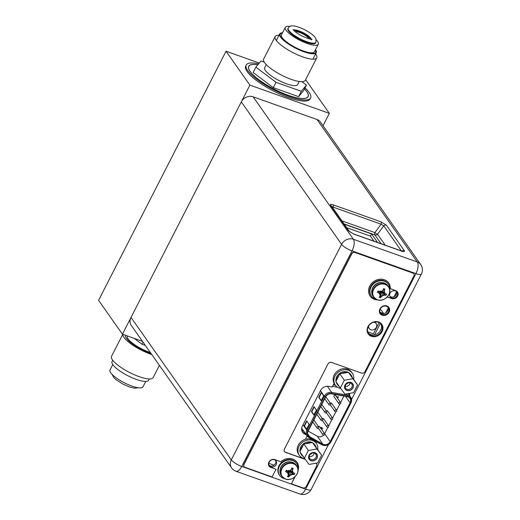 <?xml version="1.0" encoding="UTF-8"?>
<svg xmlns="http://www.w3.org/2000/svg" width="520" height="520" viewBox="0 0 520 520"><rect width="100%" height="100%" fill="white"/><g stroke="black" fill="none" stroke-linecap="round" stroke-linejoin="round"><path stroke-width="0.78" d="M142.487 341.334L122.434 334.204L249.899 85.117L329.349 113.367L323.024 125.736M122.434 334.204L98.579 300.32L226.044 51.227L259.292 63.05M329.349 113.367L305.624 79.657M249.899 85.117L226.044 51.227M258.648 63.817A36.153 9.536 27.1 0 0 246.239 65.013L245.694 66.086A36.153 9.536 27.1 0 0 247.156 71.63A36.153 9.536 27.1 0 0 281.06 94.608A36.153 9.536 27.1 0 0 310.063 99.028L310.615 97.955A36.153 9.536 27.1 0 0 309.147 92.41A36.153 9.536 27.1 0 0 305.045 87.854M246.239 65.013A36.153 9.536 27.1 0 0 247.702 70.564A36.153 9.536 27.1 0 0 281.606 93.535A36.153 9.536 27.1 0 0 310.615 97.955M257.881 64.746A33.371 8.801 27.1 0 0 248.716 66.287A33.371 8.801 27.1 0 0 250.068 71.403A33.371 8.801 27.1 0 0 281.365 92.606A33.371 8.801 27.1 0 0 308.132 96.688A33.371 8.801 27.1 0 0 306.781 91.572A33.371 8.801 27.1 0 0 304.525 88.874M289.971 26.448A18.538 4.888 27.1 0 0 285.305 27.365A18.538 4.888 27.1 0 0 298.603 39.65A18.538 4.888 27.1 0 0 318.298 44.252A18.538 4.888 27.1 0 0 316.31 39.923M299.111 39.039A15.587 4.108 -152.9 0 1 287.931 28.711L288.236 28.099A15.587 4.108 -152.9 0 0 299.423 38.434A15.587 4.108 27.1 0 0 315.985 42.302L315.673 42.907A15.587 4.108 -152.9 0 1 299.111 39.039M293.858 30.518A10.348 2.73 -152.9 0 1 303.589 33.663A10.348 2.73 -152.9 0 1 310.739 39.156M308.99 38.792A8.106 2.139 27.1 0 0 303.199 34.125A8.106 2.139 27.1 0 0 295.178 31.727M285.305 27.365L281.469 34.86A18.538 4.888 -152.9 0 0 294.769 47.145A18.538 4.888 27.1 0 0 314.464 51.747L318.298 44.252M282.353 33.13A19.949 5.258 27.1 0 0 280.209 34.216A19.949 5.258 27.1 0 0 294.528 47.437A19.949 5.258 27.1 0 0 315.725 52.39A19.949 5.258 27.1 0 0 315.354 50.018M279.012 35.249A23.374 6.162 27.1 0 0 275.145 36.576A23.374 6.162 27.1 0 0 291.922 52.078A23.374 6.162 27.1 0 0 316.764 57.876A23.374 6.162 27.1 0 0 315.582 53.97M275.145 36.576L263.64 59.059A23.374 6.162 -152.9 0 0 280.423 74.555A23.374 6.162 27.1 0 0 305.266 80.359L316.764 57.876M299.24 81.497L297.668 84.578A18.538 4.888 27.1 0 1 277.966 79.976A18.538 4.888 -152.9 0 1 264.667 67.691L266.24 64.61M301.88 81.686L306.449 85.124L301.314 91.292L276.036 82.303L255.886 67.145L261.021 60.977L264.245 62.12M304.499 88.92A33.248 8.769 -152.9 0 1 308.022 96.629A33.248 8.769 -152.9 0 1 272.688 88.38A33.248 8.769 -152.9 0 1 248.833 66.339A33.248 8.769 -152.9 0 1 257.842 64.792M306.449 85.124L303.706 90.474L298.571 96.648L273.293 87.659L253.149 72.495L255.886 67.145M276.036 82.303L273.293 87.659M301.314 91.292L298.571 96.648M282.529 32.779A20.54 5.415 27.1 0 0 279.682 33.943A20.54 5.415 27.1 0 0 294.424 47.561A20.54 5.415 27.1 0 0 316.251 52.657A20.54 5.415 27.1 0 0 315.53 49.666M145.763 381.426L142.987 386.841A18.538 4.888 -152.9 0 1 123.292 382.239A18.538 4.888 -152.9 0 1 109.993 369.954L112.762 364.54M159.412 365.378L153.147 377.624A23.374 6.162 -152.9 0 1 128.303 371.826A23.374 6.162 -152.9 0 1 111.52 356.33L122.778 334.328M151.794 354.569A23.374 6.162 27.1 0 1 139.809 349.343A23.374 6.162 -152.9 0 1 122.863 334.36M127.38 335.966L127.341 336.05A18.538 4.888 -152.9 0 0 140.641 348.335A18.538 4.888 27.1 0 0 150.384 352.56M134.232 338.403L141.993 344.24L145.373 345.443M141.993 344.24L143.059 342.154M125.483 335.29A20.54 5.415 27.1 0 0 140.296 348.757A20.54 5.415 27.1 0 0 150.969 353.392M149.279 378.957L148.609 380.263A20.54 5.415 -152.9 0 1 126.783 375.161A20.54 5.415 -152.9 0 1 112.041 361.543L112.703 360.237M374.556 334.822L380.354 323.499M385.827 312.806L388.154 308.256M394.069 296.692L396.565 291.817M268.801 463.32L274.014 465.179M340.223 402.318A0.995 0.858 144.9 0 0 339.346 404.034A0.995 0.858 144.9 0 0 340.223 402.318M338.969 403.748L334.003 396.695A0.995 0.858 -35.1 0 1 335.634 395.551L340.6 402.603M308.152 431.067L317.343 436.26A5.154 4.446 144.9 0 0 318.006 436.566A5.154 4.446 144.9 0 0 323.544 435.182M343.915 396.051L340.581 402.571M339.813 404.072L336.596 410.351M335.829 411.853L332.618 418.132M331.851 419.634L328.633 425.906M327.867 427.407L324.656 433.687M320.834 428.266L321.503 427.544L322.485 428.175L321.555 427.615L320.886 428.337L321.236 427.31L320.365 427.785M320.314 427.719L321.236 427.31M321.997 428.37L321.685 428.968L322.069 429.15L322.53 428.24M336.674 397.02L338.228 397.572L338.293 396.682L338.032 397.026L336.329 396.539M322.394 418.75A0.995 0.858 -35.1 0 1 323.694 418.886L328.659 425.938A0.995 0.858 144.9 0 0 327.028 427.089A0.995 0.858 144.9 0 0 328.659 425.938M330.356 403.188A0.995 0.858 -35.1 0 1 331.656 403.332L336.622 410.384A0.995 0.858 144.9 0 0 334.99 411.528A0.995 0.858 144.9 0 0 336.622 410.384M326.378 410.969A0.995 0.858 -35.1 0 1 327.672 411.106L332.637 418.158A0.995 0.858 144.9 0 0 331.006 419.309A0.995 0.858 144.9 0 0 332.637 418.158M318.416 426.53A0.995 0.858 -35.1 0 1 319.716 426.666L324.675 433.719A0.995 0.858 144.9 0 0 323.043 434.87A0.995 0.858 144.9 0 0 324.675 433.719M330.219 441.61A5.154 4.446 -35.1 0 1 323.577 444.476A5.154 4.446 -35.1 0 1 322.907 444.178L309.634 436.67A5.154 4.446 -35.1 0 1 308.353 435.519A5.154 4.446 -35.1 0 1 308.191 430.996L325.631 396.91A5.154 4.446 -35.1 0 1 331.552 393.848L347.237 396.643A5.154 4.446 -35.1 0 1 347.958 396.832A5.154 4.446 -35.1 0 1 349.908 398.294A5.154 4.446 -35.1 0 1 350.071 402.818L330.219 441.61L324.74 433.823M313.846 415.038L311.428 411.6L313.983 406.601L316.401 410.046L313.846 415.038M323.707 395.772L321.152 400.764L318.728 397.325L321.288 392.327L323.707 395.772M309.101 424.32L306.54 429.312L304.122 425.874L306.677 420.875L309.101 424.32M311.428 411.6L311.779 411.723L314.223 406.946M313.957 414.824L311.779 411.723M318.728 397.325L319.085 397.449L321.529 392.672M321.262 400.55L319.085 397.449M304.122 425.874L304.473 425.997L306.917 421.219M306.651 429.098L304.473 425.997M320.71 428.701L321.724 428.194L322.056 428.409L321.737 429.032M338.032 397.026L336.427 396.507M338.293 396.682L338.078 397.098M322.361 418.957A0.995 0.858 144.9 0 0 321.483 420.667A0.995 0.858 144.9 0 0 322.361 418.957M330.324 403.397A0.995 0.858 144.9 0 0 329.446 405.113A0.995 0.858 144.9 0 0 330.324 403.397M326.346 411.177A0.995 0.858 144.9 0 0 325.468 412.887A0.995 0.858 144.9 0 0 326.346 411.177M318.383 426.738A0.995 0.858 144.9 0 0 317.506 428.447A0.995 0.858 144.9 0 0 318.383 426.738M380.016 312.306L383.701 313.619L381.284 310.18L379.984 309.719M367.712 331.806L373.366 333.821L379.093 322.634M367.861 327.529A7.521 6.487 144.9 0 0 368.498 327.502M375.473 322.595A7.521 6.487 144.9 0 0 375.752 321.88M368.719 325.819A4.264 3.679 144.9 0 0 369.219 328.536A4.264 3.679 144.9 0 0 370.838 329.745A4.264 3.679 144.9 0 0 375.687 328.315A4.264 3.679 144.9 0 0 376.194 323.628A4.264 3.679 144.9 0 0 374.582 322.419A4.264 3.679 144.9 0 0 373.594 322.212M285.305 478.94A9.1 7.852 144.9 0 1 281.86 476.365L285.389 479.011C292.747 482.144 301.613 471.894 296.745 465.887A9.1 7.852 -35.1 0 0 293.3 463.313A9.1 7.852 144.9 0 0 282.939 466.362A9.1 7.852 144.9 0 0 281.86 476.365L281.183 475.404A9.1 7.852 144.9 0 1 282.262 465.4A9.1 7.852 144.9 0 1 292.624 462.345A9.1 7.852 -35.1 0 1 296.069 464.925L296.745 465.887A9.1 7.852 -35.1 0 1 297.772 471.9M291.213 474.871A12.129 6.136 143.2 0 1 289.543 475.93A12.35 5.337 109.6 0 1 288.717 477.003L287.372 476.528A12.35 5.337 -70.4 0 0 288.204 475.456A12.129 2.938 -100 0 0 288.19 473.798L287.092 472.322A12.35 3.256 -152.9 0 1 285.642 471.634L286.338 470.275A12.35 3.256 27.1 0 0 287.788 470.964A12.129 5.388 -2.8 0 0 289.757 470.743A12.129 6.136 -36.8 0 0 291.272 469.463A12.35 5.337 -70.4 0 0 291.772 467.928L293.118 468.403A12.35 5.337 109.6 0 1 292.611 469.937A12.129 2.938 80 0 1 292.78 471.816L293.722 473.07A12.35 3.256 27.1 0 0 294.846 473.304L294.151 474.656A12.35 3.256 -152.9 0 1 293.026 474.428A12.129 5.388 177.2 0 1 291.213 474.871L288.756 470.541M294.151 474.656L292.864 474.201L290.972 474.532L289.38 475.703L288.717 477.003M289.101 470.476L293.026 474.428M285.597 471.607L286.806 470.503M287.937 473.207L286.93 472.089L285.642 471.634M287.092 472.322L287.45 470.808M288.19 473.798L288.204 470.347M287.995 473.519L288.184 470.932M288.685 477.035L288.34 471.003M289.543 475.93L288.464 470.756M293.131 468.351L291.57 468.591M293.118 468.403L292.448 469.709L291.181 469.541M292.78 471.816L292.611 469.937M292.539 471.478L290.206 470.385M293.534 472.823L289.926 470.606M294.19 474.663L289.347 470.568M284.655 478.706A10.387 8.957 -35.1 0 1 283.575 478.394A10.387 8.957 144.9 0 1 279.643 475.456A10.387 8.957 144.9 0 1 280.878 464.041A10.387 8.957 144.9 0 1 292.702 460.551A10.387 8.957 -35.1 0 1 296.634 463.496A10.387 8.957 -35.1 0 1 298.006 469.307M279.643 475.456L279.279 474.942A10.387 8.957 144.9 0 1 280.514 463.522A10.387 8.957 144.9 0 1 292.344 460.038A10.387 8.957 -35.1 0 1 296.27 462.976L296.634 463.496M377.046 299.656A9.1 7.852 144.9 0 1 373.607 297.076L377.137 299.721C384.495 302.861 393.361 292.604 388.492 286.598A9.1 7.852 -35.1 0 0 385.047 284.024A9.1 7.852 144.9 0 0 374.686 287.079A9.1 7.852 144.9 0 0 373.607 297.076L372.925 296.114A9.1 7.852 144.9 0 1 374.004 286.111A9.1 7.852 144.9 0 1 384.371 283.062A9.1 7.852 -35.1 0 1 387.81 285.636L388.492 286.598A9.1 7.852 -35.1 0 1 389.519 292.617M382.96 295.588A12.129 6.136 143.2 0 1 381.29 296.647A12.35 5.337 109.6 0 1 380.458 297.719L379.119 297.239A12.35 5.337 -70.4 0 0 379.951 296.166A12.129 2.938 -100 0 0 379.938 294.508L378.84 293.033A12.35 3.256 -152.9 0 1 377.39 292.344L378.079 290.986A12.35 3.256 27.1 0 0 379.535 291.675A12.129 5.388 -2.8 0 0 381.505 291.454A12.129 6.136 -36.8 0 0 383.019 290.173A12.35 5.337 -70.4 0 0 383.519 288.639L384.865 289.114A12.35 5.337 109.6 0 1 384.358 290.647A12.129 2.938 80 0 1 384.527 292.533L385.463 293.787A12.35 3.256 27.1 0 0 386.594 294.014L385.899 295.367A12.35 3.256 -152.9 0 1 384.774 295.139A12.129 5.388 177.2 0 1 382.96 295.588L380.504 291.252M385.899 295.367L384.612 294.911L382.72 295.243L381.128 296.413L380.458 297.719M380.848 291.194L384.774 295.139M379.743 294.236L380.133 291.623M377.338 292.318L378.553 291.213M379.685 293.917L378.677 292.799L377.39 292.344M378.84 293.033L379.191 291.519M379.938 294.508L379.951 291.057M380.432 297.752L380.088 291.714M381.29 296.647L380.211 291.467M384.878 289.062L383.312 289.302M384.865 289.114L384.196 290.42L382.928 290.257M384.527 292.533L384.358 290.647M384.28 292.188L381.953 291.096M385.281 293.54L381.674 291.324M385.938 295.373L381.095 291.278M376.402 299.416A10.387 8.957 -35.1 0 1 375.323 299.111A10.387 8.957 144.9 0 1 371.391 296.166A10.387 8.957 144.9 0 1 372.619 284.752A10.387 8.957 144.9 0 1 384.449 281.268A10.387 8.957 -35.1 0 1 388.382 284.206A10.387 8.957 -35.1 0 1 389.753 290.017M371.391 296.166L371.026 295.653A10.387 8.957 144.9 0 1 372.255 284.239A10.387 8.957 144.9 0 1 384.085 280.748A10.387 8.957 -35.1 0 1 388.018 283.692L388.382 284.206M231.595 467.922A9.146 9.146 0 0 0 236.002 471.269A9.146 3.952 -70.4 0 0 241.735 466.44A9.146 2.412 -152.9 0 1 231.303 459.894A9.146 7.885 144.9 0 0 231.595 467.922L131.306 325.462A9.146 7.885 -35.1 0 1 131.014 317.434L241.312 101.888A9.146 7.885 -35.1 0 1 253.103 96.798L317.018 119.528A9.146 7.885 -35.1 0 1 320.476 122.116L420.758 264.576A9.146 7.885 144.9 0 0 417.3 261.989A9.146 3.952 109.6 0 1 415.948 273.624A9.146 2.412 27.1 0 0 421.421 274.007L421.421 274.007A9.146 9.146 0 0 0 420.758 264.576M380.816 323.967A7.774 6.702 -35.1 0 1 381.219 329.004L380.003 331.383A7.774 6.702 -35.1 0 1 370.701 334.555A7.774 6.702 -35.1 0 1 368.166 332.872M348.816 394.576L348.862 393.51M378.281 322.276A7.774 6.702 -35.1 0 1 381.219 324.48A7.774 6.702 -35.1 0 1 380.296 333.015A7.774 6.702 -35.1 0 1 371.449 335.621A7.774 6.702 -35.1 0 1 368.511 333.424A7.774 6.702 -35.1 0 1 369.434 324.883A7.774 6.702 -35.1 0 1 378.281 322.276M334.1 383.325L332.228 386.984L328.419 386.366A6.896 5.948 -35.1 0 0 320.587 390.481L302.341 426.147A6.896 5.948 -35.1 0 0 302.556 432.198A6.896 5.948 -35.1 0 0 304.194 433.7L306.507 435.058M307.158 435.981L305.468 439.276M316.089 443.001L316.667 441.863M349.388 393.419A6.896 5.948 -35.1 0 1 349.7 395.831M386.457 306.286A4.777 4.121 -35.1 0 1 388.271 307.645A4.777 4.121 -35.1 0 1 387.699 312.897A4.777 4.121 -35.1 0 1 382.259 314.496A4.777 4.121 -35.1 0 1 380.451 313.144A4.777 4.121 -35.1 0 1 381.017 307.892A4.777 4.121 -35.1 0 1 386.457 306.286M274.502 459.829A4.115 3.549 -35.1 0 1 276.055 460.993A4.115 3.549 -35.1 0 1 275.567 465.517A4.115 3.549 -35.1 0 1 270.881 466.895A4.115 3.549 -35.1 0 1 269.328 465.731A4.115 3.549 -35.1 0 1 269.815 461.207A4.115 3.549 -35.1 0 1 274.502 459.829M395.343 290.888A4.115 3.549 -35.1 0 1 396.897 292.052A4.115 3.549 -35.1 0 1 396.409 296.575A4.115 3.549 -35.1 0 1 391.729 297.954A4.115 3.549 -35.1 0 1 390.169 296.79A4.115 3.549 -35.1 0 1 390.656 292.266A4.115 3.549 -35.1 0 1 395.343 290.888M351.559 399.451L415.948 273.624L352.034 250.9A9.146 3.952 -70.4 0 0 353.385 239.265A9.146 7.885 144.9 0 0 341.601 244.348A9.146 2.412 27.1 0 0 352.034 250.9L241.735 466.44L305.65 489.171A9.146 3.952 109.6 0 1 299.923 494A9.146 9.146 0 0 0 311.123 489.548A9.146 2.412 -152.9 0 1 305.65 489.171L328.478 444.561M401.928 251.544L402.727 251.264L401.44 250.926A2.496 1.079 109.6 0 1 401.7 251.134C404.079 251.921 404.944 251.745 404.281 250.62A2.496 2.151 144.9 0 0 401.856 251.069M386.38 225.186L381.095 221.871A2.496 1.079 109.6 0 1 381.082 224.178L383.728 225.836A2.496 2.151 -35.1 0 1 386.38 225.186L404.281 250.62M331.851 206.557L333.112 207.123A2.496 1.079 -70.4 0 0 333.132 204.815C330.746 204.035 329.882 204.204 330.544 205.335A2.496 2.151 -35.1 0 1 331.487 206.037L349.388 231.472A2.496 2.151 144.9 0 0 348.446 230.763L353.73 234.078A2.496 1.079 -70.4 0 0 353.47 233.87L349.388 231.472M377.546 242.431L371.56 233.928L344.292 224.231M373.958 241.156L370.428 236.139L346.749 227.721M371.56 233.928L370.428 236.139M315.328 441.948L315.659 441.291M302.218 431.646A6.896 5.948 144.9 0 0 303.446 432.634L305.76 433.992M387.842 307.144A4.777 4.121 -35.1 0 1 386.692 312.104A4.777 4.121 -35.1 0 1 381.511 313.43A4.777 4.121 -35.1 0 1 380.126 312.579M275.626 460.499A4.115 3.549 -35.1 0 1 274.56 464.724A4.115 3.549 -35.1 0 1 270.133 465.829A4.115 3.549 -35.1 0 1 269.009 465.16M396.468 291.558A4.115 3.549 -35.1 0 1 395.401 295.783A4.115 3.549 -35.1 0 1 390.975 296.887A4.115 3.549 -35.1 0 1 389.851 296.218M341.939 220.889L374.901 232.609A2.496 1.079 -70.4 0 0 374.887 234.91A2.496 2.151 144.9 0 0 377.54 234.267L385.209 245.154M270.647 467.279L275.997 469.307L270.647 467.279A4.57 3.946 144.9 0 1 268.976 466.07M298.044 470.048A11.388 9.822 144.9 0 0 296.927 462.183M316.017 463.203A2.659 2.294 -35.1 0 1 316.401 463.613L316.524 463.781A2.659 2.294 144.9 0 1 316.608 466.115L306.235 486.388A2.659 2.294 144.9 0 1 302.809 487.871L291.44 483.828L294.736 476.97M305.188 459.225L285.311 452.16A2.659 2.294 144.9 0 1 284.369 451.49M305.318 459.401L285.435 452.329A2.659 2.294 144.9 0 1 284.427 451.581A2.659 2.294 144.9 0 1 284.343 449.241L328.022 363.883A2.659 2.294 144.9 0 1 331.454 362.401L361.537 373.1A2.659 2.294 144.9 0 0 364.969 371.618L413.907 275.983A2.496 2.151 144.9 0 0 413.829 273.793A2.496 2.151 144.9 0 0 412.887 273.084L412.763 272.916A2.496 2.151 -35.1 0 1 413.706 273.618A2.496 2.151 -35.1 0 1 413.764 273.709M412.763 272.916L354.848 252.323A2.496 2.151 -35.1 0 0 351.637 253.708L243.893 464.256A2.496 2.151 -35.1 0 0 243.971 466.447A2.496 2.151 -35.1 0 0 244.036 466.531M368.166 333.834A8.313 7.17 144.9 0 0 371.248 336.102A8.313 7.17 144.9 0 0 380.673 333.359A8.313 7.17 144.9 0 0 381.758 324.266M380.042 313.599A5.402 4.66 144.9 0 0 382.025 315.042A5.402 4.66 144.9 0 0 388.135 313.281A5.402 4.66 144.9 0 0 388.875 307.385M387.329 296.855L391.632 298.382A4.57 3.946 144.9 0 0 396.799 296.894A4.57 3.946 144.9 0 0 397.436 291.915M387.238 296.953L391.755 298.558A4.57 3.946 144.9 0 0 396.955 297.024A4.57 3.946 144.9 0 0 397.501 292A4.57 3.946 144.9 0 0 395.772 290.706L390.175 288.587A11.388 9.822 144.9 0 0 388.674 282.893M370.051 296.003A11.388 9.822 144.9 0 0 377.084 299.702M378.671 321.997A8.313 7.17 144.9 0 0 369.207 324.786A8.313 7.17 144.9 0 0 368.225 333.918A8.313 7.17 144.9 0 0 371.371 336.271A8.313 7.17 144.9 0 0 380.829 333.482A8.313 7.17 144.9 0 0 381.817 324.35A8.313 7.17 144.9 0 0 378.671 321.997M412.887 273.084L354.972 252.493A2.496 2.151 144.9 0 0 351.76 253.883L244.017 464.432A2.496 2.151 144.9 0 0 244.094 466.622A2.496 2.151 144.9 0 0 245.037 467.324L272.084 476.944L275.997 469.307M316.524 463.781A2.659 2.294 144.9 0 0 315.919 463.216M291.44 483.828L295.132 476.606M298.019 470.678A11.388 9.822 144.9 0 0 296.992 462.267A11.388 9.822 144.9 0 0 280.826 461.747L274.788 459.596A4.57 3.946 144.9 0 0 269.581 461.13A4.57 3.946 144.9 0 0 269.042 466.154A4.57 3.946 144.9 0 0 270.771 467.447M386.893 305.936A5.402 4.66 144.9 0 0 380.738 307.749A5.402 4.66 144.9 0 0 380.101 313.69A5.402 4.66 144.9 0 0 382.142 315.218A5.402 4.66 144.9 0 0 388.291 313.404A5.402 4.66 144.9 0 0 388.934 307.469A5.402 4.66 144.9 0 0 386.893 305.936M377.689 299.897A11.388 9.822 -35.1 0 1 370.116 296.088A11.388 9.822 -35.1 0 1 373.769 281.502A11.388 9.822 -35.1 0 1 388.739 282.978A11.388 9.822 -35.1 0 1 390.293 288.756M298.617 454.279A10.387 8.957 -35.1 0 1 299.845 442.865A10.387 8.957 -35.1 0 1 311.675 439.381A10.387 8.957 144.9 0 1 315.608 442.319L316.381 443.417A10.387 8.957 144.9 0 0 312.455 440.479A10.387 8.957 -35.1 0 0 300.625 443.963A10.387 8.957 -35.1 0 0 299.39 455.384L298.617 454.279M304.805 458.712A10.387 8.957 144.9 0 1 303.322 458.322A10.387 8.957 -35.1 0 1 299.39 455.384M317.694 449.612A10.387 8.957 144.9 0 0 316.381 443.417M334.555 384.053A10.387 8.957 -35.1 0 1 335.79 372.632A10.387 8.957 -35.1 0 1 347.613 369.148A10.387 8.957 144.9 0 1 351.546 372.086L352.32 373.191A10.387 8.957 144.9 0 0 348.394 370.247A10.387 8.957 -35.1 0 0 336.563 373.737A10.387 8.957 -35.1 0 0 335.329 385.151L334.555 384.053M340.743 388.479A10.387 8.957 144.9 0 1 339.261 388.089A10.387 8.957 -35.1 0 1 335.329 385.151M353.632 379.385A10.387 8.957 144.9 0 0 352.32 373.191M317.668 462.911L309.069 464.418L304.421 458.204L308.38 450.476L316.972 448.968L321.62 455.188L317.668 462.911M311.031 460.584A4.53 3.906 -35.1 0 1 309.173 455.325A4.53 3.906 -35.1 0 1 315.01 452.803A4.53 3.906 -35.1 0 1 316.869 458.062A4.53 3.906 -35.1 0 1 311.031 460.584M303.316 456.632A8.313 7.17 -35.1 0 1 301.697 455.046A8.313 7.17 -35.1 0 1 300.749 452.985M304.421 458.204L299.897 451.769L303.849 444.041L312.449 442.533L313.274 443.644A8.313 7.17 -35.1 0 1 315.289 445.478A8.313 7.17 -35.1 0 1 316.264 447.642L313.274 443.644M300.599 450.392A8.313 7.17 -35.1 0 1 301.431 447.746A8.313 7.17 -35.1 0 1 303.141 445.425M305.383 443.775A8.313 7.17 -35.1 0 1 310.914 442.806M301.697 455.046L301.093 454.188A8.313 7.17 -35.1 0 1 300.144 452.121M300.021 451.522A8.313 7.17 -35.1 0 1 300.827 446.888A8.313 7.17 -35.1 0 1 312.26 442.566M316.264 447.642L321.62 455.188M316.972 448.968L312.449 442.533M308.38 450.476L303.849 444.041M312.605 442.748A8.313 7.17 -35.1 0 1 314.685 444.613L315.289 445.478M311.155 459.524A3.699 3.192 -35.1 0 1 309.757 458.478A3.699 3.192 -35.1 0 1 310.193 454.415A3.699 3.192 -35.1 0 1 314.405 453.174A3.699 3.192 -35.1 0 1 315.803 454.22A3.699 3.192 -35.1 0 1 315.367 458.282A3.699 3.192 -35.1 0 1 311.155 459.524M310.102 454.519A3.699 3.192 144.9 0 0 311.961 453.213M315.068 452.699A4.654 4.017 144.9 0 0 309.764 454.259A4.654 4.017 144.9 0 0 309.218 459.375A4.654 4.017 144.9 0 0 310.973 460.694A4.654 4.017 144.9 0 0 316.277 459.128A4.654 4.017 144.9 0 0 316.829 454.012A4.654 4.017 144.9 0 0 315.068 452.699M314.125 453.089A3.699 3.192 -35.1 0 1 309.257 456.515M353.606 392.678L345.007 394.193L340.36 387.972L344.318 380.244L352.911 378.736L357.559 384.956L353.606 392.678M346.97 390.351A4.53 3.906 -35.1 0 1 345.111 385.093A4.53 3.906 -35.1 0 1 350.948 382.571A4.53 3.906 -35.1 0 1 352.807 387.829A4.53 3.906 -35.1 0 1 346.97 390.351M339.255 386.399A8.313 7.17 -35.1 0 1 337.636 384.813A8.313 7.17 -35.1 0 1 336.687 382.753M340.36 387.972L335.835 381.537L339.788 373.815L348.387 372.307L349.213 373.412A8.313 7.17 -35.1 0 1 351.228 375.245A8.313 7.17 -35.1 0 1 352.203 377.41L349.213 373.412M336.538 380.159A8.313 7.17 -35.1 0 1 337.37 377.52A8.313 7.17 -35.1 0 1 339.079 375.193M341.322 373.542A8.313 7.17 -35.1 0 1 346.853 372.574M337.636 384.813L337.031 383.955A8.313 7.17 -35.1 0 1 336.082 381.894M335.959 381.297A8.313 7.17 -35.1 0 1 336.765 376.656A8.313 7.17 -35.1 0 1 348.199 372.333M352.203 377.41L357.559 384.956M352.911 378.736L348.387 372.307M344.318 380.244L339.788 373.815M348.543 372.515A8.313 7.17 -35.1 0 1 350.623 374.387L351.228 375.245M347.094 389.298A3.699 3.192 -35.1 0 1 345.696 388.245A3.699 3.192 -35.1 0 1 346.132 384.183A3.699 3.192 -35.1 0 1 350.344 382.941A3.699 3.192 -35.1 0 1 351.741 383.988A3.699 3.192 -35.1 0 1 351.306 388.057A3.699 3.192 -35.1 0 1 347.094 389.298M346.041 384.293A3.699 3.192 144.9 0 0 347.9 382.98M351.007 382.466A4.654 4.017 144.9 0 0 345.703 384.026A4.654 4.017 144.9 0 0 345.156 389.142A4.654 4.017 144.9 0 0 346.912 390.462A4.654 4.017 144.9 0 0 352.216 388.901A4.654 4.017 144.9 0 0 352.768 383.786A4.654 4.017 144.9 0 0 351.007 382.466M350.064 382.856A3.699 3.192 -35.1 0 1 345.196 386.282M311.356 39.221A10.348 2.73 27.1 0 0 303.894 33.053A10.348 2.73 -152.9 0 0 293.442 30.049M317.343 436.26L322.907 444.178M345.514 396.338L350.071 402.818M309.4 437.001L322.673 444.509A5.571 4.803 144.9 0 0 323.394 444.834A5.571 4.803 144.9 0 0 330.57 441.74L350.428 402.942A5.571 4.803 144.9 0 0 348.14 396.474A5.571 4.803 144.9 0 0 347.36 396.266L331.675 393.478A5.571 4.803 144.9 0 0 325.28 396.779L307.834 430.865A5.571 4.803 144.9 0 0 309.4 437.001A0.832 0.39 -60.5 0 1 308.75 437.385L322.023 444.886A0.832 0.39 119.5 0 1 321.958 444.828L308.834 437.411M322.673 444.509A0.832 0.39 119.5 0 1 322.023 444.886C325.683 446.375 328.699 445.334 331.071 441.772L330.57 441.74M308.685 437.326A0.832 0.39 -60.5 0 0 308.75 437.385L307.093 435.89A6.402 5.519 144.9 0 0 308.685 437.326M307.834 430.865L306.891 430.274A6.402 5.519 144.9 0 0 307.093 435.89L302.127 428.838A6.402 5.519 -35.1 0 1 301.691 428.071M331.675 393.478L331.682 392.385A6.402 5.519 144.9 0 0 324.331 396.188L306.891 430.274L303.03 424.794M320.476 390.709L324.331 396.188L325.28 396.779M346.482 393.933L347.366 395.181L347.36 396.266M350.428 402.942L350.89 402.851A6.402 5.519 144.9 0 0 350.688 397.228A6.402 5.519 144.9 0 0 348.263 395.421A6.402 5.519 144.9 0 0 347.366 395.181L331.682 392.385L327.386 386.282M332.54 386.373L337.558 387.263M333.307 384.872L335.4 385.249M322.114 444.912A6.402 5.519 144.9 0 0 322.79 445.204M331.038 441.643L350.922 402.974C351.91 400.894 351.832 398.976 350.688 397.228L348.153 393.634M304.025 431.529L302.647 430.755A7.644 6.598 -35.1 0 1 301.685 430.072M302.647 430.755A1.248 0.585 119.5 0 1 303.134 430.268M309.634 436.67L307.697 433.921M293.365 463.756A8.866 7.644 144.9 0 0 281.938 468.689A8.866 7.644 144.9 0 0 285.578 478.978A8.866 7.644 -35.1 0 0 297.005 474.045A8.866 7.644 -35.1 0 0 293.365 463.756M290.654 461.916A8.437 7.274 144.9 0 0 280.176 469.293M385.112 284.466A8.866 7.644 144.9 0 0 373.685 289.4A8.866 7.644 144.9 0 0 377.319 299.689A8.866 7.644 -35.1 0 0 388.752 294.756A8.866 7.644 -35.1 0 0 385.112 284.466M382.401 282.627A8.437 7.274 144.9 0 0 371.924 290.004M253.103 96.798L353.385 239.265L417.3 261.989L317.018 119.528M241.312 101.888L341.601 244.348L231.303 459.894L131.014 317.434M401.7 251.134L353.73 234.078M333.132 204.815L381.095 221.871M348.446 230.763L330.544 205.335M344.11 223.971L374.887 234.91L381.056 243.678M304.194 433.7L303.446 432.634M333.132 208.377L333.112 207.123L381.082 224.178L374.901 232.609A2.496 0.552 36.3 0 0 377.54 234.267L383.728 225.836L401.375 250.906M315.133 53.541L315.725 52.39M279.617 35.367L280.209 34.216M248.833 66.339L248.482 67.015M308.022 96.629L307.678 97.305M315.985 42.302L315.926 38.727C314.334 36.394 314.62 35.542 305.578 30.199C295.783 25.239 290.004 24.544 288.236 28.099M311.324 39.916L312.078 39.195C311.396 39.773 307.736 38.565 301.106 35.581C296.445 32.903 293.761 30.862 293.039 29.452L293.039 29.452M279.682 33.943L276.328 40.489M316.251 52.657L312.904 59.202M111.982 374.276L113.828 377.598L116.005 379.639L122.713 384.007L129.656 387.036L134.544 388.2L138.314 387.757M321.106 420.387L316.771 414.226M322.738 419.237L317.798 412.217M329.069 404.826L324.733 398.665M330.7 403.676L325.767 396.669M327.028 427.089L322.406 420.524M334.99 411.528L330.369 404.963M331.006 419.309L326.385 412.744M323.043 434.87L318.422 428.304M325.091 412.607L320.749 406.445M326.722 411.457L321.776 404.437M317.128 428.168L312.786 422.006M318.76 427.018L313.814 419.998M374.998 321.925L376.194 323.628M368.095 326.937L369.219 328.536M236.002 471.269L299.923 494M311.123 489.548L421.421 274.007M401.44 250.926L353.47 233.87"/></g></svg>
